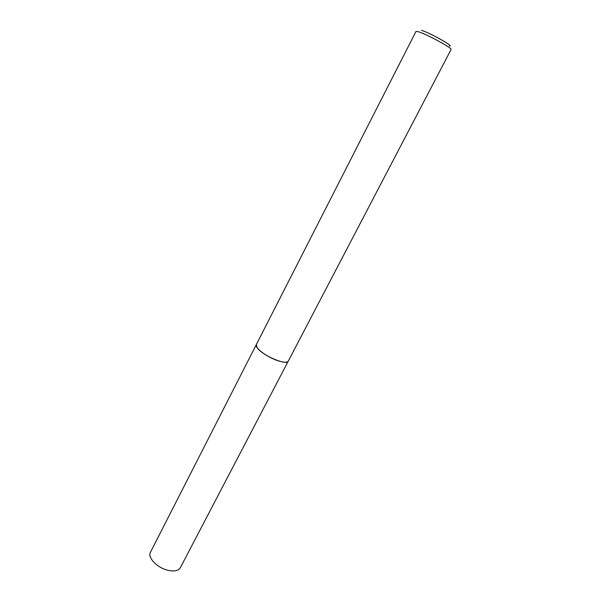 <?xml version="1.0" encoding="UTF-8"?>
<svg xmlns="http://www.w3.org/2000/svg" width="601" height="601" viewBox="0 0 601 601"><rect width="100%" height="100%" fill="white"/><g stroke="black" fill="none" stroke-linecap="round" stroke-linejoin="round"><path stroke-width="0.9" d="M288.337 360.983L288.285 361.103C286.865 366.047 261.315 354.958 256.98 347.446L256.387 344.493M288.322 361.021C287.195 366.167 261.36 355.041 256.973 347.446L256.372 344.523M451.066 49.537C452.936 48.456 426.064 33.821 418.176 31.665L415.99 31.44L256.327 344.606C254.193 347.536 266.814 357.069 277.752 360.645C283.657 362.568 287.165 362.726 288.285 361.103L451.066 49.537M449.323 45.984C455.475 47.171 429.482 32.529 421.511 30.358M288.285 361.103L180.345 567.69C178.55 570.627 174.711 571.559 168.821 570.492C157.913 568.486 147.132 557.63 150.46 552.259L256.319 344.606"/></g></svg>
